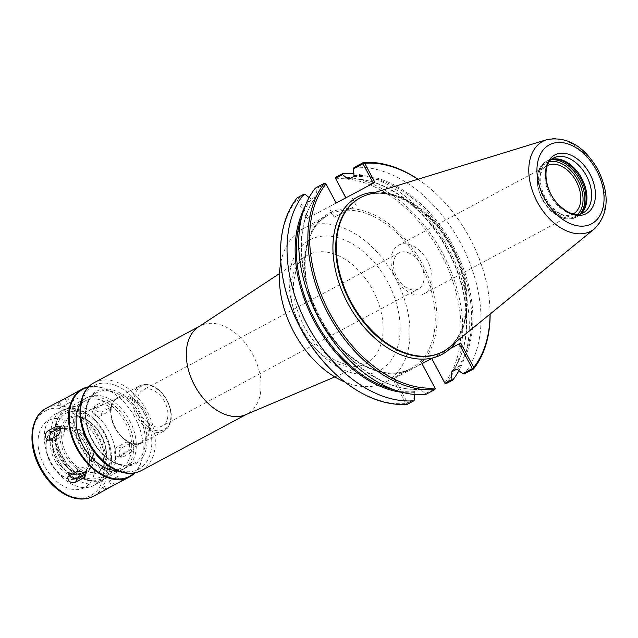 <?xml version="1.0" encoding="UTF-8"?>
<svg xmlns="http://www.w3.org/2000/svg" width="638" height="638" viewBox="0 0 638 638"><rect width="100%" height="100%" fill="white"/><g stroke="black" fill="none" stroke-linecap="round" stroke-linejoin="round"><path stroke-width="0.48" stroke-dasharray="3.19 2.39" d="M198.442 326.959A49.9 32.937 -118.2 0 1 200.141 325.946A49.9 32.937 -118.2 0 1 200.18 325.922A49.9 32.937 -118.2 0 1 252.736 354.433A49.9 32.937 -118.2 0 1 247.233 413.934A49.9 32.937 -118.2 0 1 247.185 413.958A49.9 32.937 -118.2 0 1 245.447 414.788M280.856 262.33A87.135 57.508 -118.2 0 1 303.56 228.356A87.135 57.508 -118.2 0 1 303.64 228.316A87.135 57.508 -118.2 0 1 395.416 278.096A87.135 57.508 -118.2 0 1 385.799 382.002A87.135 57.508 -118.2 0 1 385.719 382.042A87.135 57.508 -118.2 0 1 344.935 382.042M420.649 264.547A20.432 13.486 -118.2 0 1 418.392 288.894A20.432 13.486 -118.2 0 1 396.844 277.219A20.432 13.486 -118.2 0 1 399.109 252.871A20.432 13.486 -118.2 0 1 420.649 264.547M164.532 401.637A20.432 13.486 61.8 0 0 142.984 389.962A20.432 13.486 61.8 0 0 140.743 414.333A20.432 13.486 61.8 0 0 162.267 425.985A20.432 13.486 61.8 0 0 164.532 401.637M141.389 442.397A25.041 16.532 -118.2 0 1 114.999 428.066A25.041 16.532 -118.2 0 1 117.799 398.216A25.041 16.532 -118.2 0 1 118.692 397.785A25.041 16.532 -118.2 0 1 144.18 412.539A25.041 16.532 -118.2 0 1 142.282 441.863A25.041 16.532 -118.2 0 1 141.389 442.397M395.56 277.897A27.41 18.087 61.8 0 0 424.461 293.56A27.41 18.087 61.8 0 0 427.492 260.894A27.41 18.087 61.8 0 0 398.591 245.231A27.41 18.087 61.8 0 0 395.56 277.897M424.461 293.56L573.187 213.953A27.41 18.087 -118.2 0 1 544.286 198.29A27.41 18.087 -118.2 0 1 547.316 165.625L398.591 245.231M417.866 179.278A120.383 79.447 -118.2 0 1 434.247 192.014A120.383 79.447 -118.2 0 1 488.517 293.416A120.383 79.447 -118.2 0 1 490.032 314.103M418.002 179.238A121.627 80.276 -118.2 0 1 433.776 191.583A121.627 80.276 -118.2 0 1 488.612 294.038A121.627 80.276 -118.2 0 1 490.136 314.016M354.09 167.483A121.627 80.276 -118.2 0 1 460.716 243.277A121.627 80.276 -118.2 0 1 464.312 373.916M449.91 348.803L432.939 357.886M353.827 173.815A121.627 80.276 -118.2 0 1 449.024 249.522A121.627 80.276 -118.2 0 1 458.937 370.646M335.668 178.831A120.383 79.447 -118.2 0 1 440.93 253.868A120.383 79.447 -118.2 0 1 444.654 382.952M335.851 177.244A121.627 80.276 -118.2 0 1 442.477 253.039A121.627 80.276 -118.2 0 1 446.074 383.677M421.997 363.716L392.904 379.195L405.92 403.567A120.383 79.447 -118.2 0 1 336.393 374.841M282.116 273.439A120.383 79.447 -118.2 0 1 296.925 199.447L297.164 197.836M345.82 197.852L307.117 218.539L296.925 199.447M435.323 388.805L421.862 363.708L392.904 379.195M394.459 378.374L407.403 402.61L405.92 403.567M407.371 404.269L405.959 403.583M407.403 402.61L408.009 402.905L407.411 404.261M408.009 402.905L414.668 399.34M414.198 394.436L414.437 391.684L419.206 389.132L420.235 389.324L425.434 393.574L435.06 388.422M336.17 202.988L325.691 183.608L316.073 188.752L316.711 195.451L316.304 196.408A113.827 75.124 -118.2 0 0 320.077 318.147A113.827 75.124 -118.2 0 0 419.206 389.132L420.235 389.324A114.457 75.539 -118.2 0 1 320.428 317.955A114.457 75.539 -118.2 0 1 316.711 195.451L316.304 196.408L311.535 198.96L309.087 197.605M425.626 394.507L425.434 393.574M316.073 188.752L315.403 188.074M325.691 183.608L325.524 183.178M336.074 203.043L308.672 217.71L298.297 198.266L297.332 198.266M305.307 194.518L298.297 198.266M307.117 218.539L308.672 217.71M374.913 182.372L345.86 197.916M353.436 206.967L334.168 217.263L353.436 206.967M347.973 196.727L328.706 207.031L347.973 196.727M449.989 348.731L432.66 357.95M367.392 194.789A87.318 57.635 -118.2 0 1 452.565 247.432A87.318 57.635 -118.2 0 1 449.128 347.495M581.657 212.972A31.685 20.91 -118.2 0 1 581.194 213.507A31.685 20.91 -118.2 0 1 577.278 216.617A31.685 20.91 -118.2 0 1 577.246 216.633A31.685 20.91 -118.2 0 1 543.879 198.53A31.685 20.91 -118.2 0 1 547.372 160.744A31.685 20.91 -118.2 0 1 547.404 160.728A31.685 20.91 -118.2 0 1 552.133 159.205A31.685 20.91 -118.2 0 1 552.835 159.125M580.596 213.953A31.19 20.583 -118.2 0 1 578.275 215.516A31.19 20.583 -118.2 0 1 545.402 197.716A31.19 20.583 -118.2 0 1 548.84 160.529A31.19 20.583 -118.2 0 1 548.871 160.513A31.19 20.583 -118.2 0 1 551.431 159.468M578.275 215.516A31.19 20.583 -118.2 0 1 578.251 215.532L582.988 212.996A31.19 20.583 -118.2 0 1 550.108 195.196A31.19 20.583 -118.2 0 1 553.553 158.009L548.84 160.529M59.852 427.763L60.722 427.3A4.992 3.246 103.1 0 1 62.436 427.029A4.992 3.246 103.1 0 1 64.645 431.352A4.992 3.246 103.1 0 1 61.886 436.472L53.616 440.898A4.992 3.246 103.1 0 1 51.901 441.169A4.992 3.246 103.1 0 1 50.115 439.51M69.43 475.685A4.992 3.246 20.8 0 1 69.056 473.276A4.992 3.246 20.8 0 1 70.228 472.008L78.498 467.582A4.992 3.246 20.8 0 1 84.288 468.132A4.992 3.246 20.8 0 1 86.648 472.391A4.992 3.246 20.8 0 1 85.468 473.659L84.607 474.122M109.122 481.076L118.883 475.844L109.122 481.076L111.817 486.124M117.384 476.65L120.088 481.714C121.962 480.805 122.137 480.805 120.606 481.714C122.137 480.805 121.962 480.805 120.088 481.714L115.175 484.338M119.154 454.264L121.188 457.318L122.863 457.031L131.125 452.613C133.159 451.281 134.124 449.176 134.028 446.305L131.715 443.179L129.961 443.442L121.698 447.86C119.784 449.224 118.939 451.361 119.154 454.264M117.448 446.871A4.992 3.246 -76.9 0 0 114.688 451.991A4.992 3.246 -76.9 0 0 116.898 456.322A4.992 3.246 -76.9 0 0 118.612 456.042L126.874 451.624A4.992 3.246 -76.9 0 0 129.634 446.504A4.992 3.246 -76.9 0 0 127.425 442.174A4.992 3.246 -76.9 0 0 125.71 442.453L117.448 446.871L121.698 447.86M95.652 410.242C97.949 412.044 100.19 412.523 102.383 411.693L110.645 407.267L111.833 405.959L110.526 402.283C108.189 400.6 105.9 400.241 103.667 401.19L95.405 405.616L94.241 406.845L95.652 410.242M93.858 409.684A4.992 3.246 -159.2 0 0 92.685 410.96A4.992 3.246 -159.2 0 0 95.046 415.21A4.992 3.246 -159.2 0 0 100.836 415.761L109.098 411.343A4.992 3.246 -159.2 0 0 110.278 410.075A4.992 3.246 -159.2 0 0 107.918 405.816A4.992 3.246 -159.2 0 0 102.12 405.266L93.858 409.684L95.405 405.616M64.159 399.005L73.322 394.117C75.117 393.064 75.204 392.912 73.601 393.678C75.204 392.912 75.117 393.064 73.322 394.117L76.026 399.181L77.517 398.375L60.45 407.499L76.026 399.181M48.608 420.498A38.049 25.113 -118.2 0 1 88.698 442.262A38.049 25.113 -118.2 0 1 84.455 487.623A38.049 25.113 -118.2 0 1 44.365 465.852A38.049 25.113 -118.2 0 1 48.608 420.498M53.488 429.629A27.697 18.279 -118.2 0 1 74.447 434.813A27.697 18.279 -118.2 0 1 86.927 458.14A27.697 18.279 -118.2 0 1 79.575 478.484A27.697 18.279 -118.2 0 1 50.394 462.646A27.697 18.279 -118.2 0 1 53.488 429.629M79.622 478.181A27.442 18.111 -118.2 0 1 50.713 462.494A27.442 18.111 -118.2 0 1 53.744 429.773A27.442 18.111 -118.2 0 1 53.767 429.757A27.442 18.111 -118.2 0 1 74.542 434.901A27.442 18.111 -118.2 0 1 86.912 458.02A27.442 18.111 -118.2 0 1 79.646 478.165A27.442 18.111 -118.2 0 1 79.622 478.181L83.777 475.956A27.442 18.111 -118.2 0 1 83.753 475.964A27.442 18.111 -118.2 0 1 54.844 460.285A27.442 18.111 -118.2 0 1 57.875 427.564A27.442 18.111 -118.2 0 1 57.898 427.548A27.442 18.111 -118.2 0 1 86.808 443.227A27.442 18.111 -118.2 0 1 83.777 475.956M59.079 429.749A24.946 16.468 -118.2 0 1 77.956 434.422A24.946 16.468 -118.2 0 1 89.208 455.436A24.946 16.468 -118.2 0 1 82.581 473.763A24.946 16.468 -118.2 0 1 56.288 459.496A24.946 16.468 -118.2 0 1 59.079 429.749M82.629 473.46A24.699 16.301 -118.2 0 1 56.615 459.344A24.699 16.301 -118.2 0 1 59.334 429.892A24.699 16.301 -118.2 0 1 59.358 429.884A24.699 16.301 -118.2 0 1 78.051 434.51A24.699 16.301 -118.2 0 1 89.184 455.317A24.699 16.301 -118.2 0 1 82.645 473.444A24.699 16.301 -118.2 0 1 82.629 473.46M85.763 471.777A24.699 16.301 -118.2 0 1 67.078 467.152A24.699 16.301 -118.2 0 1 55.937 446.345A24.699 16.301 -118.2 0 1 62.476 428.21A24.699 16.301 -118.2 0 1 62.5 428.202A24.699 16.301 -118.2 0 1 88.515 442.309A24.699 16.301 -118.2 0 1 85.787 471.761A24.699 16.301 -118.2 0 1 85.763 471.777L82.645 473.444M86.616 472.168A25.448 16.795 -118.2 0 1 67.357 467.407A25.448 16.795 -118.2 0 1 55.881 445.97A25.448 16.795 -118.2 0 1 62.644 427.277A25.448 16.795 -118.2 0 1 89.456 441.831A25.448 16.795 -118.2 0 1 86.616 472.168M55.53 413.958A40.545 26.756 -118.2 0 1 98.236 437.126A40.545 26.756 -118.2 0 1 93.762 485.47A40.545 26.756 -118.2 0 1 93.722 485.486A40.545 26.756 -118.2 0 1 51.024 462.319A40.545 26.756 -118.2 0 1 55.498 413.982A40.545 26.756 -118.2 0 1 55.53 413.958M100.333 481.945A40.545 26.756 -118.2 0 1 57.635 458.786A40.545 26.756 -118.2 0 1 62.109 410.441A40.545 26.756 -118.2 0 1 62.141 410.417A40.545 26.756 -118.2 0 1 92.821 418.018A40.545 26.756 -118.2 0 1 111.1 452.167A40.545 26.756 -118.2 0 1 100.373 481.929A40.545 26.756 -118.2 0 1 100.333 481.945M100.812 478.867A38.049 25.113 -118.2 0 1 60.738 457.127A38.049 25.113 -118.2 0 1 64.932 411.757A38.049 25.113 -118.2 0 1 64.972 411.741A38.049 25.113 -118.2 0 1 93.762 418.863A38.049 25.113 -118.2 0 1 110.916 450.914A38.049 25.113 -118.2 0 1 100.844 478.843A38.049 25.113 -118.2 0 1 100.812 478.867M121.124 467.989A38.049 25.113 -118.2 0 1 81.05 446.257A38.049 25.113 -118.2 0 1 85.245 400.887A38.049 25.113 -118.2 0 1 85.277 400.863A38.049 25.113 -118.2 0 1 125.351 422.603A38.049 25.113 -118.2 0 1 121.156 467.973A38.049 25.113 -118.2 0 1 121.124 467.989L100.844 478.843M122.632 469.592A40.17 26.509 -118.2 0 1 80.324 446.64A40.17 26.509 -118.2 0 1 84.758 398.742A40.17 26.509 -118.2 0 1 84.79 398.718A40.17 26.509 -118.2 0 1 127.098 421.67A40.17 26.509 -118.2 0 1 122.671 469.568A40.17 26.509 -118.2 0 1 122.632 469.592M80.619 403.471A40.17 26.509 -118.2 0 1 87.239 397.418A40.17 26.509 -118.2 0 1 87.27 397.394A40.17 26.509 -118.2 0 1 129.578 420.346A40.17 26.509 -118.2 0 1 125.144 468.244A40.17 26.509 -118.2 0 1 116.435 470.389M125.144 468.244A40.17 26.509 -118.2 0 1 125.112 468.26L122.671 469.568M88.275 387.25A49.397 32.602 -118.2 0 1 120.311 398.503A49.397 32.602 -118.2 0 1 142.577 440.116A49.397 32.602 -118.2 0 1 134.179 473.013M88.746 386.764A49.9 32.937 -118.2 0 1 120.119 398.335A49.9 32.937 -118.2 0 1 142.617 440.372A49.9 32.937 -118.2 0 1 134.849 472.894M365.981 363.62A61.583 40.641 61.8 0 0 372.855 290.202A61.583 40.641 61.8 0 0 307.979 254.977A61.583 40.641 61.8 0 0 305.825 256.253A61.583 40.641 61.8 0 0 301.104 328.395A61.583 40.641 61.8 0 0 363.835 364.641A61.583 40.641 61.8 0 0 365.981 363.62M309.813 239.88A74.024 48.855 -118.2 0 1 387.808 282.219A74.024 48.855 -118.2 0 1 379.546 370.479A74.024 48.855 -118.2 0 1 301.551 328.131A74.024 48.855 -118.2 0 1 309.813 239.88M94.424 382.529A49.9 32.937 -118.2 0 1 146.995 411.071A49.9 32.937 -118.2 0 1 141.469 470.541M93.945 385.615A47.403 31.286 -118.2 0 1 143.893 412.73A47.403 31.286 -118.2 0 1 138.598 469.249A47.403 31.286 -118.2 0 1 88.65 442.134A47.403 31.286 -118.2 0 1 93.945 385.615M96.88 391.118A41.167 27.171 -118.2 0 1 140.256 414.668A41.167 27.171 -118.2 0 1 135.663 463.746A41.167 27.171 -118.2 0 1 92.287 440.196A41.167 27.171 -118.2 0 1 96.88 391.118M138.701 415.498A39.915 26.349 -118.2 0 1 134.283 463.068A39.915 26.349 -118.2 0 1 134.251 463.092A39.915 26.349 -118.2 0 1 92.199 440.284A39.915 26.349 -118.2 0 1 96.609 392.681A39.915 26.349 -118.2 0 1 96.641 392.665A39.915 26.349 -118.2 0 1 138.701 415.498M66.894 408.583A39.915 26.349 -118.2 0 1 108.954 431.416A39.915 26.349 -118.2 0 1 104.536 478.994A39.915 26.349 -118.2 0 1 104.504 479.01A39.915 26.349 -118.2 0 1 62.46 456.202A39.915 26.349 -118.2 0 1 66.862 408.599A39.915 26.349 -118.2 0 1 66.894 408.583M66.185 413.209A36.175 23.877 -118.2 0 1 104.297 433.904A36.175 23.877 -118.2 0 1 100.262 477.033A36.175 23.877 -118.2 0 1 62.141 456.345A36.175 23.877 -118.2 0 1 66.185 413.209M68.569 417.691A31.102 20.528 -118.2 0 1 101.338 435.475A31.102 20.528 -118.2 0 1 97.869 472.559A31.102 20.528 -118.2 0 1 65.1 454.766A31.102 20.528 -118.2 0 1 68.569 417.691M69.925 418.376A29.858 19.706 -118.2 0 1 70.993 417.866A29.858 19.706 -118.2 0 1 101.386 435.451A29.858 19.706 -118.2 0 1 99.121 470.413A29.858 19.706 -118.2 0 1 98.053 471.051A29.858 19.706 -118.2 0 1 66.591 453.969A29.858 19.706 -118.2 0 1 69.925 418.376M145.289 411.949A25.695 16.963 -118.2 0 1 142.441 442.573A25.695 16.963 -118.2 0 1 142.426 442.581A25.695 16.963 -118.2 0 1 115.358 427.899A25.695 16.963 -118.2 0 1 118.189 397.259A25.695 16.963 -118.2 0 1 118.213 397.243A25.695 16.963 -118.2 0 1 145.289 411.949M163.902 431.089A25.695 16.963 -118.2 0 1 136.835 416.399A25.695 16.963 -118.2 0 1 139.674 385.759A25.695 16.963 -118.2 0 1 139.698 385.751A25.695 16.963 -118.2 0 1 166.773 400.449A25.695 16.963 -118.2 0 1 163.926 431.073A25.695 16.963 -118.2 0 1 163.902 431.089M166.869 400.393A24.451 16.133 -118.2 0 1 164.141 429.541A24.451 16.133 -118.2 0 1 138.382 415.553A24.451 16.133 -118.2 0 1 141.11 386.405A24.451 16.133 -118.2 0 1 166.869 400.393M375.965 192.158A89.32 58.951 -118.2 0 1 451.879 247.951A89.32 58.951 -118.2 0 1 456.082 341.824M349.345 178.831A114.457 75.539 -118.2 0 1 447.589 250.279A114.457 75.539 -118.2 0 1 452.27 371.555M407.953 371.188A88.379 58.329 -118.2 0 1 317.054 314.199A88.379 58.329 -118.2 0 1 330.62 212.502A88.379 58.329 -118.2 0 1 422.284 263.789A88.379 58.329 -118.2 0 1 416.598 366.587M420.729 264.618A87.135 57.508 -118.2 0 1 411.087 368.469A87.135 57.508 -118.2 0 1 411.008 368.509A87.135 57.508 -118.2 0 1 319.231 318.721A87.135 57.508 -118.2 0 1 328.849 214.823A87.135 57.508 -118.2 0 1 328.921 214.775A87.135 57.508 -118.2 0 1 420.729 264.618M353.994 175.602A114.457 75.539 -118.2 0 1 453.793 246.97A114.457 75.539 -118.2 0 1 457.518 369.482M353.588 176.559A113.827 75.124 -118.2 0 1 452.717 247.552A113.827 75.124 -118.2 0 1 456.497 369.29M414.437 391.684A113.827 75.124 -118.2 0 1 394.244 389.858M301.71 216.976A113.827 75.124 -118.2 0 1 311.535 198.96M348.819 179.111A113.827 75.124 -118.2 0 1 447.948 250.104A113.827 75.124 -118.2 0 1 451.72 371.842M414.03 392.641A114.457 75.539 -118.2 0 1 402.498 392.394M304.166 208.698A114.457 75.539 -118.2 0 1 310.507 198.769M546.918 139.618A50.944 33.623 -118.2 0 1 596.65 170.402A50.944 33.623 -118.2 0 1 594.608 228.715M360.039 197.916A87.318 57.635 -118.2 0 1 452.039 247.863A87.318 57.635 -118.2 0 1 442.373 351.929C469.345 339.057 474.281 289.213 451.441 248.182C430.02 206.297 385.679 182.62 359.96 197.955M577.653 214.408A30.441 20.089 -118.2 0 1 543.943 201.704A30.441 20.089 -118.2 0 1 545.913 162.937A30.441 20.089 -118.2 0 1 549.422 161.661M580.022 214.097A31.685 20.91 -118.2 0 1 576.034 217.287A31.685 20.91 -118.2 0 1 576.002 217.303A31.685 20.91 -118.2 0 1 542.627 199.2A31.685 20.91 -118.2 0 1 546.128 161.414A31.685 20.91 -118.2 0 1 546.152 161.398A31.685 20.91 -118.2 0 1 550.993 159.859M49.373 439.909L53.616 440.898M59.462 427.013L60.722 427.3M57.635 435.483L61.886 436.472M68.689 476.076L70.228 472.008M76.951 471.657L78.498 467.582M85.013 474.863L85.468 473.659M106.012 489.226L103.308 484.17M114.274 484.808L111.57 479.744M122.863 457.031L118.612 456.042M131.125 452.613L126.874 451.624M129.961 443.442L125.71 442.453M102.383 411.693L100.836 415.761M110.645 407.267L109.098 411.343M103.667 401.19L102.12 405.266M65.06 398.543L67.756 403.607M59.246 401.637L61.942 406.701M67.508 397.211L70.204 402.275M45.673 410.72A48.049 31.709 -118.2 0 1 96.298 438.21A48.049 31.709 -118.2 0 1 90.939 495.495A48.049 31.709 -118.2 0 1 40.314 468.005A48.049 31.709 -118.2 0 1 45.673 410.72M46.399 408.232A49.9 32.937 -118.2 0 1 98.97 436.775A49.9 32.937 -118.2 0 1 93.451 496.244M334.822 376.93L363.835 364.641C359.641 366.515 354.465 366.826 348.308 365.574L336.178 360.853C323.57 353.731 312.939 342.343 304.294 326.68C296.128 310.858 292.571 295.753 293.639 281.374L296.431 268.654C298.807 262.84 301.941 258.709 305.825 256.253L279.5 273.582M399.109 252.871L142.984 389.962M418.392 288.894L162.267 425.985M200.141 325.946L199.263 326.417M247.233 413.934L246.364 414.397M134.283 463.068C122.552 470.142 101.881 458.953 92.191 439.351C82.103 420.649 84.591 398.383 96.609 392.681L66.862 408.599C52.834 415.769 51.223 439.024 61.615 457.31C65.858 464.99 71.241 471.075 77.756 475.573C87.215 481.85 96.139 482.99 104.536 478.994L134.283 463.068M118.692 397.785L70.993 417.866C81.792 414.812 91.816 420.729 101.067 435.626C108.285 451.552 107.639 463.148 99.121 470.413L142.282 441.863M142.441 442.573C123.214 454.352 97.726 406.733 118.189 397.259L139.674 385.759C149.874 382.162 159.029 386.987 167.148 400.249C173.64 414.325 172.563 424.605 163.926 431.073L142.441 442.573M434.247 192.014L433.776 191.583M488.517 293.416L488.612 294.038M356.179 205.508L350.717 195.276M334.168 217.263L328.706 207.031M385.799 382.002L411.087 368.469C384.754 384.116 339.815 359.457 318.769 316.934C296.901 276.342 302.053 227.742 328.849 214.823L303.56 228.356M316.52 196.217C294.916 222.502 296.79 275.776 321.217 319.367C344.177 362.488 386.341 392.195 419.493 389.052M348.531 179.198C382.585 175.913 426.048 207.454 448.61 252.273C471.41 295.234 472.495 346.41 451.505 372.034M577.278 216.617L576.034 217.287C570.069 220.214 563.506 219.48 556.344 215.086C550.458 211.274 545.657 205.859 541.957 198.833C534.277 181.639 535.673 169.166 546.128 161.414L547.372 160.744M553.529 159.014L552.133 159.205M582.135 212.462L581.194 213.507M47.611 440.172L51.901 441.169M58.138 426.025L62.436 427.029M67.492 477.391L69.056 473.276M85.085 476.506L86.648 472.391M104.584 490.159L101.817 484.968M121.651 481.036L118.883 475.844M121.188 457.318L116.898 456.322M131.715 443.179L127.425 442.174M94.241 406.845L92.685 410.96M111.833 405.959L110.278 410.075M57.683 402.315L60.45 407.499M74.75 393.191L77.517 398.375M57.875 427.564L53.744 429.773M62.476 428.21L59.334 429.892M62.109 410.441L55.498 413.982M100.373 481.929L93.762 485.47M93.762 418.863L92.821 418.018M110.916 450.914L111.1 452.167M85.245 400.887L64.932 411.757M87.239 397.418L84.758 398.742"/><path stroke-width="0.96" d="M334.822 376.93L245.447 414.788A49.9 32.937 -118.2 0 1 194.646 385.48A49.9 32.937 -118.2 0 1 198.442 326.959L279.5 273.582M344.935 382.042A87.135 57.508 -118.2 0 1 280.856 262.33M547.316 165.625A27.41 18.087 -118.2 0 1 576.218 181.296A27.41 18.087 -118.2 0 1 573.187 213.953M473.308 368.581L473.707 367.4L460.692 343.029L459.145 343.858L472.343 368.581L473.476 369.011A121.627 80.276 -118.2 0 0 490.136 314.016M456.082 341.824A89.32 58.951 -118.2 0 1 449.989 348.731L460.692 343.029M449.989 348.731A89.32 58.951 -118.2 0 1 432.66 357.95L421.957 363.652L434.972 388.024A120.383 79.447 -118.2 0 1 329.71 312.979A120.383 79.447 -118.2 0 1 325.978 183.903L336.17 202.988L374.913 182.372L364.721 163.28A120.383 79.447 -118.2 0 1 417.866 179.278M490.032 314.103A120.383 79.447 -118.2 0 1 473.707 367.4M364.721 163.28L363.245 162.578A121.627 80.276 -118.2 0 1 418.002 179.238M472.343 368.581L462.717 373.732L464.312 373.916L473.476 369.011M363.245 162.578L354.09 167.483L353.356 168.911L362.974 163.759L373.358 183.194M445.109 383.677L446.074 383.677L452.621 380.176L451.951 379.49L444.941 383.247L445.109 383.677L431.743 358.524L444.941 383.247M459.145 343.858L449.91 348.803M432.939 357.886L431.743 358.524M462.717 373.732L457.518 369.482L456.497 369.29L451.72 371.842L451.313 372.799L451.951 379.49M451.72 371.842L451.313 372.799A114.457 75.539 -118.2 0 0 452.27 371.555M345.924 197.796L335.58 178.425L342.59 174.676L342.399 173.743A121.627 80.276 -118.2 0 1 353.827 173.815M458.937 370.646A121.627 80.276 -118.2 0 1 452.621 380.176M342.59 174.676L347.798 178.927L348.819 179.111L353.588 176.559L353.994 175.602L353.356 168.911M342.399 173.743L335.851 177.244L335.317 178.05L345.82 197.852M431.647 358.58L421.997 363.716M414.198 394.436L414.668 399.34L413.942 400.76L407.371 404.269A121.627 80.276 -118.2 0 1 336.864 375.264L336.393 374.841A120.383 79.447 -118.2 0 1 282.116 273.439L282.028 272.809A121.627 80.276 -118.2 0 1 297.164 197.836L303.712 194.335L305.307 194.518L309.087 197.605M336.864 375.264A121.627 80.276 -118.2 0 1 282.028 272.809M434.972 388.024L435.323 388.805L434.789 389.603L425.626 394.507A121.627 80.276 -118.2 0 1 318.992 318.713A121.627 80.276 -118.2 0 1 315.403 188.074L324.567 183.17L325.524 183.178L325.978 183.903M434.789 389.603A121.627 80.276 -118.2 0 1 328.155 313.808A121.627 80.276 -118.2 0 1 324.567 183.17M413.942 400.76A121.627 80.276 -118.2 0 1 307.309 324.973A121.627 80.276 -118.2 0 1 303.712 194.335M349.345 178.831A114.457 75.539 -118.2 0 0 347.798 178.927L348.819 179.111M362.974 163.759L363.508 162.953M594.608 228.715L449.128 347.495A87.318 57.635 -118.2 0 1 442.963 351.618A87.318 57.635 -118.2 0 1 442.884 351.658A87.318 57.635 -118.2 0 1 350.908 301.766A87.318 57.635 -118.2 0 1 360.55 197.644A87.318 57.635 -118.2 0 1 360.622 197.597A87.318 57.635 -118.2 0 1 367.392 194.789L546.918 139.618C567.19 136.085 584.201 146.11 597.958 169.692C609.88 194.183 608.764 213.85 594.608 228.715A50.944 33.623 -118.2 0 1 590.963 231.139A50.944 33.623 -118.2 0 1 537.284 201.999A50.944 33.623 -118.2 0 1 542.97 141.261A50.944 33.623 -118.2 0 1 546.918 139.618M552.835 159.125A31.685 20.91 -118.2 0 1 580.763 178.815A31.685 20.91 -118.2 0 1 581.657 212.972M551.431 159.468A31.19 20.583 -118.2 0 1 553.529 159.014A31.19 20.583 -118.2 0 1 581.704 178.305A31.19 20.583 -118.2 0 1 582.135 212.462A31.19 20.583 -118.2 0 1 580.596 213.953M554.813 154.938A33.296 21.979 -118.2 0 1 589.895 173.983A33.296 21.979 -118.2 0 1 586.178 213.682A33.296 21.979 -118.2 0 1 551.096 194.63A33.296 21.979 -118.2 0 1 554.813 154.938M45.298 437.046C45.21 434.175 46.175 432.07 48.209 430.738L56.471 426.312L58.138 426.032L60.171 429.087C60.395 431.99 59.549 434.119 57.635 435.483L49.373 439.909L47.611 440.172L45.298 437.046M50.115 439.51A4.992 3.246 103.1 0 1 52.46 431.727L59.852 427.763M68.808 481.06L67.492 477.391L68.689 476.076L76.951 471.657C79.144 470.82 81.385 471.307 83.674 473.101L85.085 476.506L83.929 477.734L75.667 482.153C73.426 483.11 71.145 482.743 68.808 481.06M84.607 474.122L77.206 478.085A4.992 3.246 20.8 0 1 69.43 475.685M115.175 484.338L105.733 489.673C104.122 490.431 104.217 490.287 106.012 489.226L129.41 477.001A49.9 32.937 -118.2 0 1 129.362 477.025A49.9 32.937 -118.2 0 1 76.807 448.514A49.9 32.937 -118.2 0 1 82.31 389.013A49.9 32.937 -118.2 0 1 82.358 388.989A49.9 32.937 -118.2 0 1 88.746 386.764M93.451 496.244C83.761 500.958 73.195 499.706 61.742 492.488C52.97 486.682 45.761 478.58 40.114 468.18C27.322 445.172 29.691 416.606 46.351 408.256A49.9 32.937 -118.2 0 0 40.848 467.758A49.9 32.937 -118.2 0 0 93.403 496.268A49.9 32.937 -118.2 0 0 93.451 496.244L105.733 489.673C104.122 490.431 104.217 490.287 106.012 489.226M82.31 389.013L59.246 401.637C57.372 402.546 57.197 402.546 58.728 401.637L64.159 399.005M59.246 401.637C57.372 402.546 57.197 402.546 58.728 401.637L46.351 408.256A49.9 32.937 -118.2 0 1 46.399 408.232M116.435 470.389A40.17 26.509 -118.2 0 1 82.82 445.34A40.17 26.509 -118.2 0 1 80.619 403.471M134.179 473.013A49.397 32.602 -118.2 0 1 129.458 476.403A49.397 32.602 -118.2 0 1 77.413 448.147A49.397 32.602 -118.2 0 1 82.924 389.252A49.397 32.602 -118.2 0 1 88.275 387.25M134.849 472.894A49.9 32.937 -118.2 0 1 129.41 477.001M246.364 414.397L141.469 470.541A49.9 32.937 -118.2 0 1 141.429 470.565A49.9 32.937 -118.2 0 1 88.873 442.054A49.9 32.937 -118.2 0 1 94.376 382.553A49.9 32.937 -118.2 0 1 94.424 382.529M432.66 357.95A89.32 58.951 -118.2 0 1 339.264 283.727A89.32 58.951 -118.2 0 1 375.965 192.158M394.244 389.858A113.827 75.124 -118.2 0 1 301.71 216.976M402.498 392.394A114.457 75.539 -118.2 0 1 314.311 321.432A114.457 75.539 -118.2 0 1 304.166 208.698M442.963 351.618L442.373 351.929A87.318 57.635 -118.2 0 1 442.293 351.969A87.318 57.635 -118.2 0 1 350.326 302.085A87.318 57.635 -118.2 0 1 359.96 197.955A87.318 57.635 -118.2 0 1 360.039 197.916M549.422 161.661A30.441 20.089 -118.2 0 1 577.988 180.355A30.441 20.089 -118.2 0 1 577.653 214.408M550.993 159.859A31.685 20.91 -118.2 0 1 579.543 179.525A31.685 20.91 -118.2 0 1 580.022 214.097M553.553 158.009A31.19 20.583 -118.2 0 1 553.577 157.993A31.19 20.583 -118.2 0 1 586.434 175.833A31.19 20.583 -118.2 0 1 582.988 212.996A31.19 20.583 -118.2 0 1 582.957 213.012C575.181 216.681 566.297 213.108 556.336 202.278C543.026 186.982 543.05 162.108 553.553 158.009M549.406 144.81A44.772 29.547 -118.2 0 1 596.586 170.426A44.772 29.547 -118.2 0 1 591.585 223.802A44.772 29.547 -118.2 0 1 544.413 198.195A44.772 29.547 -118.2 0 1 549.406 144.81M48.209 430.738L52.46 431.727M56.471 426.312L59.462 427.013M75.667 482.153L77.206 478.085M83.929 477.734L85.013 474.863M199.263 326.417L94.376 382.553C77.541 390.974 75.332 420.003 88.475 443.107C94.041 453.14 101.075 460.995 109.569 466.657C121.084 473.986 131.723 475.278 141.469 470.541M360.55 197.644L359.96 197.955"/></g></svg>
